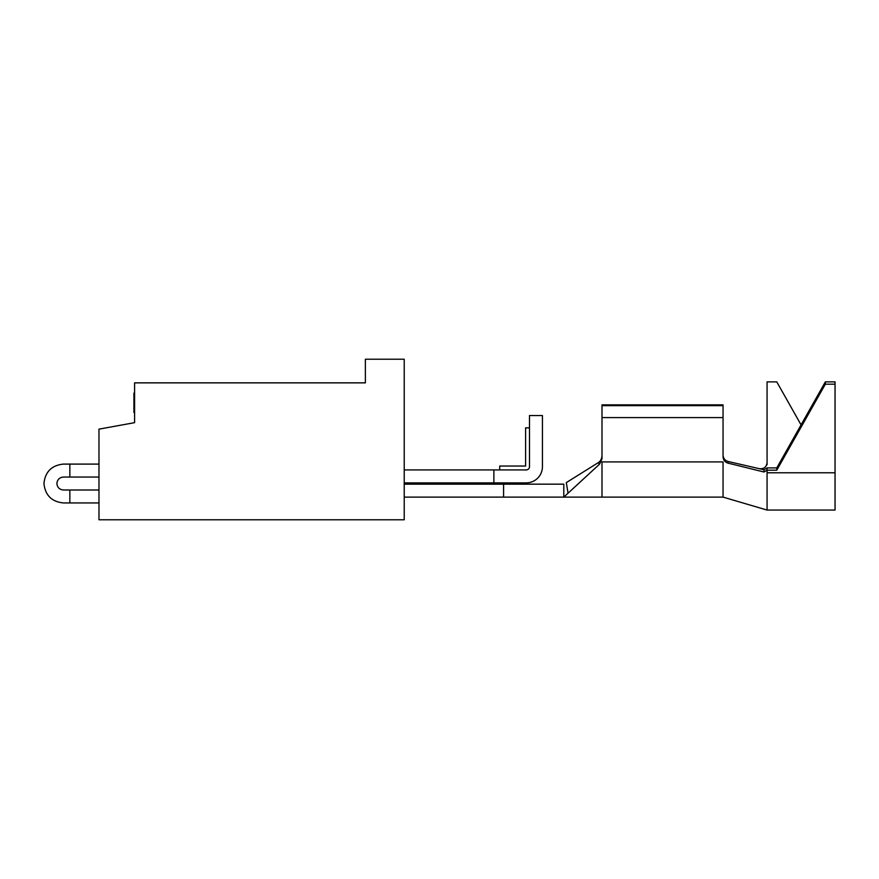 <?xml version="1.0" encoding="UTF-8"?>
<svg xmlns="http://www.w3.org/2000/svg" width="879" height="879" viewBox="0 0 879 879"><rect width="100%" height="100%" fill="white"/><g stroke="black" fill="none" stroke-linecap="round" stroke-linejoin="round"><path stroke-width="1.32" d="M98.975 502.942L63.376 502.942C51.663 501.711 45.181 495.24 43.95 483.527C45.181 471.814 51.663 465.332 63.376 464.101L98.975 464.101M98.975 477.044L63.376 477.044C59.464 477.462 57.311 479.615 56.893 483.527C57.311 487.427 59.464 489.581 63.376 489.999L98.975 489.999M723.054 455.124C723.285 458.431 724.988 460.552 728.164 461.497L728.076 463.145C724.944 462.167 723.274 460.047 723.054 456.794L723.054 404.867L601.994 404.867L601.994 405.658L723.054 405.658M404.219 497.118L563.802 497.118L563.802 484.164L404.219 484.164M542.431 427.842L542.431 466.694A16.185 16.185 0 0 1 526.246 482.879L404.219 482.879M69.848 502.942L69.848 489.999M499.711 482.879L526.246 482.879M542.431 466.694L542.431 415.547L529.488 415.547L529.488 466.694A3.241 3.241 0 0 1 526.246 469.924L404.219 469.924M493.877 469.924L493.877 482.879M69.848 477.044L69.848 464.101M503.59 497.118L503.59 484.164M529.488 427.842L525.598 427.842L525.598 466.046L499.711 466.046L499.711 469.924M601.994 497.118L601.994 461.904L723.054 461.904L723.054 497.118L563.802 497.118L568.043 493.207L563.802 497.118M601.994 405.658L601.994 458.849L599.61 464.101L568.043 493.207L566.307 482.604L597.995 462.815C600.346 461.42 601.675 459.124 601.994 455.915M599.61 464.101L597.995 462.815M601.994 417.58L723.054 417.58M723.054 497.118L767.07 510.062L767.07 470.188L763.994 472.001L764.016 469.771L728.164 461.497M728.076 463.145L763.994 472.001M767.07 464.804L767.07 462.64C766.444 467.123 763.851 469.133 759.28 468.672M764.016 469.771L767.07 467.903L776.783 467.903L825.337 381.882L835.05 381.882L835.05 384.178L825.337 384.178L776.783 470.188L767.07 470.188L767.07 467.903M767.07 462.64L767.07 381.882L776.783 381.882L801.066 424.887M767.07 510.062L835.05 510.062L835.05 384.178M825.337 381.882L825.337 384.178M776.783 467.903L776.783 470.188M134.586 382.859L134.586 422.667L98.975 429.139L98.975 519.775L404.219 519.775L404.219 359.225L365.378 359.225L365.378 382.859L134.586 382.859M134.586 412.471L133.938 412.471L133.938 393.056L134.586 393.056M133.938 402.571L134.586 402.571M767.07 472.77L835.05 472.77"/></g></svg>
